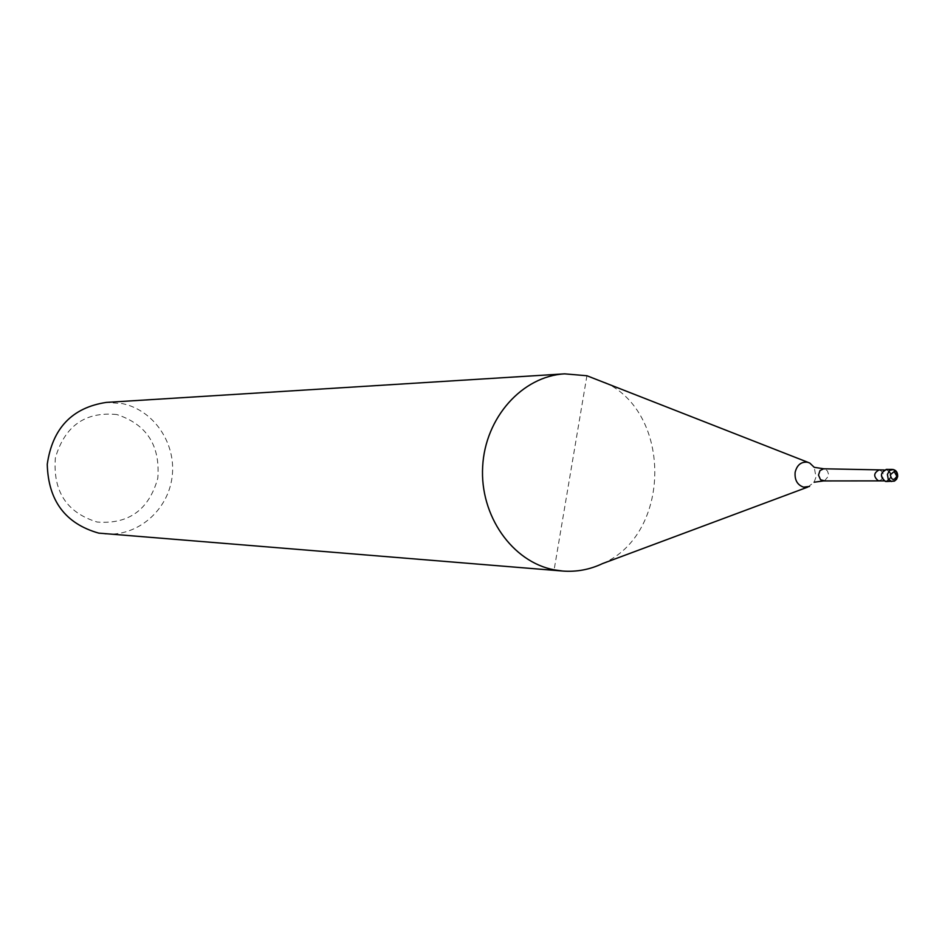 <?xml version="1.0" encoding="UTF-8"?>
<svg xmlns="http://www.w3.org/2000/svg" width="945" height="945" viewBox="0 0 945 945"><rect width="100%" height="100%" fill="white"/><g stroke="black" fill="none" stroke-linecap="round" stroke-linejoin="round"><path stroke-width="0.71" stroke-dasharray="4.72 3.54" d="M887.107 481.43C892.493 477.52 892.553 473.539 887.249 469.488M887.154 470.078L886.339 469.984C880.775 472.984 880.48 476.587 885.441 480.816L886.233 480.91C891.82 477.934 892.127 474.331 887.154 470.078M807.869 487.053L814.094 482.222L816.007 477.06L814.236 467.326M105.013 533.96C137.368 536.736 167.867 510.583 172.061 477.225C176.644 443.914 154.106 410.177 122.366 403.609L106.23 402.416M116.826 414.536C85.298 411.429 64.815 425.876 55.377 457.853C52.766 491.27 66.693 512.662 97.181 522.042C128.638 524.463 148.826 509.898 157.768 478.383C160.461 445.662 146.806 424.376 116.826 414.536M602.567 563.574C671.352 534.386 672.486 412.528 604.257 382.063M586.916 375.744L554.124 569.835M824.524 480.828L828.564 475.996L828.659 474.638L827.442 470.905L824.548 468.897M879.819 480.745C884.662 477.237 884.709 473.669 879.949 470.043M884.154 469.972L886.339 469.984M809.747 463.038L808.105 462.377M884.047 480.875L886.233 480.91"/><path stroke-width="1.42" d="M887.249 469.488L886.339 469.381C880.161 472.713 879.83 476.717 885.347 481.407L887.107 481.43M824.548 468.897L814.236 467.326L809.747 463.038L807.609 462.259C801.159 461.562 797.001 464.916 795.135 472.335C794.544 480.036 797.356 484.974 803.569 487.147L809.534 486.439M808.105 462.377L586.916 375.744L564.649 373.854C522.325 376.145 485.128 417.56 482.659 466.629C479.776 515.675 512.261 561.885 554.124 569.835L562.818 571.052C576.627 572.079 589.869 569.599 602.567 563.574L807.869 487.053M564.649 373.854L106.23 402.416C72.127 407.626 52.459 428.25 47.25 464.29C48.266 500.732 65.418 523.684 98.717 533.122L562.818 571.052M897.313 476.386L896.451 471.98L893.308 469.523L889.564 470.445L887.414 474.366L888.182 478.938L891.395 481.489L895.116 480.568L897.277 476.634M894.206 471.52L890.273 474.756C891.655 480.391 893.852 480.887 896.852 476.268L894.206 471.52M879.949 470.043L879.133 469.937C873.582 472.925 873.286 476.516 878.248 480.721L879.819 480.745M823.627 468.791L819.988 470.575L818.5 475.087L820.555 479.753L824.524 480.828M886.221 481.513L894.419 481.123L896.569 479.304L897.667 476.587C897.809 472.276 896.049 469.901 892.387 469.417L886.339 469.381M823.709 468.791L884.154 469.972M823.508 480.934L814.094 482.222M884.047 480.875L823.591 480.934"/></g></svg>
